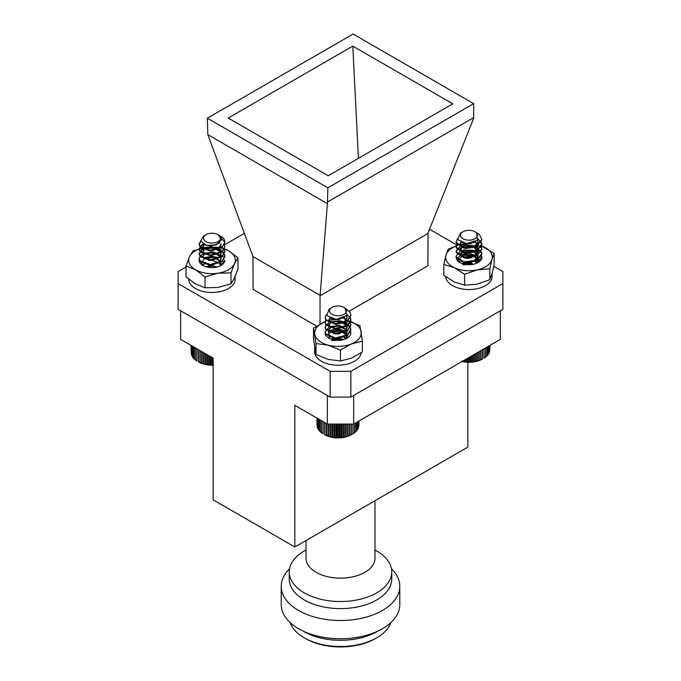 <?xml version="1.0" encoding="UTF-8"?>
<svg xmlns="http://www.w3.org/2000/svg" width="681" height="681" viewBox="0 0 681 681"><rect width="100%" height="100%" fill="white"/><g stroke="black" fill="none" stroke-linecap="round" stroke-linejoin="round"><path stroke-width="1.02" d="M205.534 266.637L211.995 265.675L217.094 267.029M203.253 265.658L200.537 261.24M203.33 265.701L202.921 264.373M208.59 260.414L211.995 260.321L218.414 262.457L220.712 265.079M208.59 265.173L212.915 265.181M217.511 257.409L211.995 256.354L203.321 257.741M220.491 265.786L224.858 260.219A12.862 7.423 -0 0 1 221.087 265.462A12.862 7.423 -0 0 1 202.904 265.462A12.862 7.423 -0 0 1 199.278 259.129M220.176 247.229L205.968 247.229A23.29 13.45 -0 0 0 189.497 256.737A23.29 13.45 -0 0 0 195.524 269.727A23.29 13.45 -0 0 0 218.031 273.209A23.29 13.45 -0 0 0 234.502 263.7A23.29 13.45 -0 0 0 228.467 250.702A23.29 13.45 -0 0 0 224.364 248.82M205.968 247.229L192.978 250.931L189.497 256.737L186.015 265.93L195.524 269.727L205.032 276.912L218.031 273.209L231.021 272.894L231.021 283.764L234.502 277.959L237.975 268.765L237.975 257.895L228.467 250.702L221.053 247.484M231.021 272.894L234.502 263.7L237.975 257.895M186.015 265.93L186.015 276.801L195.524 283.994L205.032 287.782L218.031 287.467L231.021 283.764M205.032 276.912L205.032 287.782M188.705 279.15A23.29 13.45 -0 0 0 210.531 292.464A23.29 13.45 -0 0 0 235.081 280.827L235.081 276.639M235.226 276.307L235.081 278.044M345.795 308.519L350.213 312.502L350.86 315.065L347.591 320.564L335.375 323.679L325.782 319.534L325.143 317.44L326.284 314.716M350.306 317.448L350.86 319.815L347.591 325.322L335.375 328.438L325.782 324.284L325.143 322.198L325.986 319.832M350.306 322.207L350.86 324.573L347.591 330.072L335.375 333.196L325.782 329.042L325.143 326.948L329.11 322.198M329.519 322.019L340.619 321.032L344.629 322.19L350.213 326.769L350.86 329.332L347.591 334.831L335.375 337.946L325.782 333.792L325.143 331.707L329.11 326.957M329.519 326.769L338.534 325.527M338.534 339.785L341.079 340.142M350.851 315.363L347.591 321.16L335.375 324.275L325.782 320.13L325.152 317.738M347.472 314.843L350.213 317.857L350.86 320.419L347.591 325.918L335.375 329.034L325.782 324.88L325.143 322.785L326.225 320.13M343.99 317.78L350.213 322.607L350.86 325.169L347.591 330.668L335.375 333.784L325.782 329.638L325.143 327.544L326.225 324.88M332.524 321.687L341.317 321.764M343.888 322.496L350.213 327.365L350.86 329.927L347.591 335.427L335.375 338.542L325.782 334.388L325.143 331.707M336.38 340.304L338.253 340.364M332.345 314.528A8.487 4.903 0 0 0 344.169 314.23A8.487 4.903 0 0 0 343.999 307.403A8.487 4.903 0 0 0 343.65 307.208A8.487 4.903 0 0 0 331.996 307.403A8.487 4.903 0 0 0 332.345 314.528M343.999 307.403L344.833 307.88L347.097 315.388L336.363 319.389L326.693 315.507L329.212 309.012L330.336 308.536A9.074 5.244 180 0 1 331.579 307.642A9.074 5.244 180 0 1 331.792 307.523M344.62 317.44L336.15 319.764L331.009 318.487M346.544 316.01L347.072 318.036L344.765 322.087L336.15 324.514L329.374 321.824L328.923 320.41L330.174 318.172M343.573 317.976L346.62 320.913L347.072 322.794L344.765 326.837L336.15 329.272L329.374 326.574L328.923 325.169L331.23 322.241L339.845 321.389L346.62 325.671L347.072 327.544L344.765 331.596L336.15 334.03L329.374 331.332L328.923 329.919L331.23 326.991L339.845 326.148L346.62 330.43L347.072 332.302L344.765 336.346L336.15 338.78L330.098 336.882M330.328 332.311L339.845 330.898L346.34 334.686M346.723 335.41L347.038 336.993M343.437 336.916L345.769 338.704M335.078 340.177L339.351 340.321M346.731 315.814L347.072 317.44L344.765 321.492L336.15 323.926L329.374 321.228L328.923 319.815L329.749 317.976M344.126 317.712L346.62 320.325L347.072 322.198L344.765 326.242L336.15 328.676L329.374 325.978L328.923 324.573L331.23 321.645L339.845 320.794L346.62 325.075L347.072 326.948L344.765 331L336.15 333.435L329.374 330.736L328.923 329.332L331.23 326.395L339.845 325.552L346.62 329.834L347.072 331.707L344.765 335.75L336.15 338.185L332.515 337.563M328.923 334.082L331.23 331.153L339.845 330.302L346.51 334.388M346.901 335.299L347.072 336.465M344.067 336.695L346.042 338.44M333.367 339.87L341.138 340.134M352.954 433.806L351.396 434.699A18.949 10.939 180 0 1 324.599 434.699L329.936 436.674L335.988 437.594L344.263 437.074L349.83 435.423L352.954 433.806L352.954 424.076M321.687 420.815L321.687 432.937L323.169 433.882L323.169 421.675M320.385 420.066L320.385 431.907L321.866 432.937M319.278 419.428L319.278 430.809L320.717 431.924M318.368 418.9L318.368 429.651L319.755 430.843M317.678 418.509L317.678 428.443L318.368 429.115M317.21 418.236L317.21 427.2L317.678 427.719M316.971 424.672L316.963 418.091L317.21 426.238M358.81 426.11L359.032 420.986M358.359 427.6L358.81 421.113M357.687 429.004L358.359 428.34L358.359 421.369M356.308 430.758L357.687 429.549L357.687 421.76M355.363 431.839L356.801 430.715L356.801 422.271M354.231 432.852L355.703 431.822L355.703 422.901M352.92 433.797L354.418 432.852L354.418 423.642M351.447 434.657L351.447 424.076M351.319 434.657L351.319 424.076M349.83 435.423L349.83 424.076M349.54 435.414L349.54 424.076M348.076 436.078L348.076 424.076M347.642 436.053L347.642 424.076M346.212 436.632L346.212 424.076M345.625 436.572L345.625 424.076M344.263 437.074L344.263 424.076M343.539 436.972L343.539 424.076M342.237 437.389L342.237 424.076M341.377 437.245L341.377 424.076M340.177 437.585L340.177 424.076M339.189 437.381L339.189 424.076M338.082 437.653L338.082 424.076M336.984 437.389L336.984 424.076M335.988 437.594L335.988 424.076M334.797 437.262L334.797 424.076M333.92 437.415L333.92 424.076M332.634 436.998L332.634 424.076M331.894 437.1L331.894 424.076M330.532 436.615L330.532 424.076M329.936 436.674L329.936 424.076M328.514 436.104L328.514 424.076M328.072 436.129L328.072 424.076M326.608 435.465L326.608 423.659M326.31 435.474L326.31 423.488M324.811 434.725L324.811 422.629M324.675 434.716L324.675 422.543M477.968 233.498A12.862 7.423 180 0 1 478.071 233.566A12.862 7.423 180 0 1 479.296 234.375L481.842 239.286L476.657 245.952L463.889 247.612L456.21 242.445L457.326 238.869M481.28 241.678L481.842 244.045L476.657 250.71L463.889 252.362L456.21 247.203L456.968 244.053M481.28 246.428L481.842 248.786L476.657 255.469L463.889 257.12L456.21 251.961L456.125 251.187L460.109 246.428M460.501 246.25L474.07 245.867L475.619 246.42L481.748 252.608L481.842 253.545L476.657 260.219L463.889 261.879L456.21 256.711L456.125 255.937L460.109 251.187M460.501 251.008L474.07 250.617L478.002 252.421M481.28 255.937L481.714 257.18M467.881 263.93L472.384 264.441M481.833 239.584L476.657 246.548L463.889 248.207L456.21 243.04L456.134 241.968M478.385 239.014L481.842 244.624L476.657 251.306L463.889 252.957L456.21 247.799L457.206 244.351M474.929 241.993L481.748 248.446L481.842 249.391L476.657 256.056L463.889 257.716L456.21 252.549L457.206 249.11M463.591 245.892L472.308 246.003M474.861 246.718L481.748 253.204L481.842 254.149L476.657 260.814L463.889 262.466L456.21 257.307L456.125 255.937M466.442 264.551L470.188 264.671M462.169 238.171A8.487 4.903 0 0 0 474.053 239.176A8.487 4.903 0 0 0 475.789 232.315A8.487 4.903 0 0 0 474.98 231.778A8.487 4.903 0 0 0 462.978 231.778A8.487 4.903 0 0 0 462.169 238.171M479.296 234.375L476.606 232.783M474.98 231.778L476.7 232.851L477.458 240.223L466.647 243.577L457.666 239.593L460.271 233.345L462.45 232.085A9.074 5.244 180 0 1 462.561 232.017A9.074 5.244 180 0 1 462.774 231.898M475.832 241.5L474.402 242.419L465.387 243.824L461.888 242.649M477.492 240.189L478.053 242.266L474.402 247.177L465.387 248.574L459.964 245.169L461.19 242.368M478.053 246.428L474.402 251.927L465.387 253.332L459.964 249.918L463.557 245.901L472.571 246.088L477.994 251.085L478.053 251.766L474.402 256.686L465.387 258.09L459.964 254.677L463.557 250.659L472.571 250.838L477.994 255.835L478.053 256.524L474.402 261.436L465.387 262.84L461.071 261.095M461.318 256.533L463.557 255.409L472.571 255.596L477.313 258.916M477.704 259.64L478.045 261.606M474.419 261.138L476.853 263.045M465.642 264.441L470.784 264.637M477.687 239.984L478.053 241.661L474.402 246.582L465.387 247.986L459.964 244.573L460.748 242.172M478.053 246.411L474.402 251.332L465.387 252.736L459.905 248.803L463.557 245.305L472.571 245.492L477.994 250.489L474.402 256.09L465.387 257.495L459.964 254.081L463.557 250.063L472.571 250.242L477.994 255.239L478.053 255.928L474.402 260.849L465.387 262.245L463.574 261.81M459.905 258.312L463.557 254.822L472.571 255L477.492 258.618M477.883 259.529L477.875 261.879M475.057 260.917L477.126 262.798M464.144 264.151L472.367 264.449M461.667 361.024L465.055 361.807L471.303 361.951L477.33 360.981L482.378 359.083A18.949 10.939 180 0 1 462.024 361.517M489.818 350.383L490.022 345.361M489.384 351.873L489.818 345.471M488.728 353.286L489.384 352.63L489.384 345.727M487.349 355.056L488.728 353.848L488.728 346.101M486.421 356.137L487.851 355.014L487.851 346.603M485.298 357.159L486.779 356.12L486.779 347.233M484.004 358.112L485.502 357.159L485.502 347.965M480.931 359.747L480.931 350.604M480.658 359.738L480.658 350.766M482.42 349.745L482.42 358.981M482.54 358.972L482.54 349.676M484.046 358.121L484.046 348.808M479.186 360.419L479.186 351.609M478.76 360.394L478.76 351.856M477.33 360.981L477.33 352.681M476.76 360.921L476.76 353.013M475.389 361.424L475.389 353.805M474.666 361.33L474.666 354.222M473.372 361.747L473.372 354.971M472.52 361.611L472.52 355.465M471.303 361.951L471.303 356.163M470.333 361.756L470.333 356.725M469.218 362.028L469.218 357.372M468.128 361.773L468.128 357.993M467.123 361.986L467.123 358.572M465.932 361.654L465.932 359.262M465.055 361.807L465.055 359.772M463.77 361.407L463.77 360.513M463.02 361.509L463.02 360.947M224.781 242.623L219.716 235.643L222.1 237.09A12.862 7.423 180 0 1 224.883 241.704A12.862 7.423 180 0 1 224.781 242.623L222.278 246.582L210.429 250.259L200.18 246.573L199.167 243.985L200.682 240.87M224.33 243.985L224.883 246.36L222.278 251.332L210.429 255.009L200.18 251.323L199.167 248.735L201.772 244.751L203.134 243.985M224.33 248.744L224.883 251.119L222.278 256.09L210.429 259.767L200.18 256.082L199.167 253.485L201.772 249.51L213.613 247.416L218.644 248.727M218.669 248.735L223.87 252.685L224.883 255.869L222.278 260.84L210.429 264.526L200.18 260.84L199.167 258.244L201.772 254.26L213.613 252.166L223.189 256.558M224.875 241.942L222.278 247.169L210.429 250.855L200.18 247.169L199.167 244.573L200.818 241.338M224.875 246.658L222.278 251.927L210.429 255.605L200.18 251.919L199.167 249.331L201.772 245.347L203.713 244.326M224.875 251.408L222.278 256.686L210.429 260.363L200.18 256.677L199.167 254.081L201.772 250.106L203.815 249.033M206.53 248.233L215.315 248.293M217.911 249.033L223.87 253.281L224.883 256.465L222.278 261.436L210.429 265.113L200.18 261.427L199.167 258.84L200.257 256.175M206.53 252.983L215.23 253.034M203.602 237.533A8.487 4.903 0 0 0 210.974 242.998A8.487 4.903 0 0 0 220.448 238.742A8.487 4.903 0 0 0 218.031 234.673A8.487 4.903 0 0 0 206.02 234.673A8.487 4.903 0 0 0 203.602 237.533M219.716 235.643L219.001 235.26M218.031 234.673L221.58 239.755L216.166 244.956L206.343 245.33L200.733 241.083L203.636 236.043L206.02 234.673M219.929 242.794L210.897 246.309L204.53 244.717M221.104 244.581L219.265 248.233L210.897 251.059L203.662 248.693L202.947 246.956L204.317 244.615M206.522 264.1L210.897 264.73L219.265 261.904L221.104 258.252L220.389 255.911L213.144 251.953L204.785 253.204L202.947 255.869L203.662 257.614L210.897 259.98L219.265 257.146L221.104 253.494L220.389 251.153L213.144 247.203L204.785 248.446L202.947 251.11L203.662 252.855L210.897 255.222L219.265 252.396L221.104 248.735L219.265 252.983L210.897 255.818L203.662 253.451L202.947 251.706L204.785 249.042L213.144 247.799L220.389 251.749L221.104 254.09L219.265 257.741L210.897 260.576L203.662 258.201L202.947 256.465L204.785 253.8L213.144 252.549L220.389 256.507L221.104 258.84L219.265 262.5L210.897 265.326L204.13 263.419M204.36 258.848L213.144 257.307L220.363 261.223M220.746 261.947L220.925 264.773M203.083 265.215L204.445 263.538M221.104 243.985L219.265 247.637L210.897 250.472L203.662 248.097L202.947 246.36L203.874 244.411M202.947 260.627L204.785 257.954L213.144 256.711L220.542 260.925M220.925 261.836L220.091 265.769M206.096 266.816L213.144 266.22L216.524 267.165M213.144 365.152A18.949 10.939 180 0 1 198.622 361.969L205.475 364.284L213.732 364.88M195.404 347.906L195.404 359.985L196.903 360.939M194.145 347.182L194.145 358.938L195.617 359.977M193.081 346.569L193.081 357.823L194.511 358.955M192.221 346.076L192.221 356.648L193.591 357.865M191.582 345.701L191.582 355.431L192.221 356.078M191.165 345.463L191.582 354.656M190.978 345.352L191.165 353.158M209.552 364.837L209.552 356.078M208.326 364.48L208.326 355.371M210.514 356.631L210.514 364.641M211.638 364.922L211.638 357.278M212.719 364.667L212.719 357.908M207.484 364.624L207.484 354.886M206.181 364.19L206.181 354.129M205.475 364.284L205.475 353.72M204.096 363.782L204.096 352.928M203.534 363.833L203.534 352.605M202.104 363.237L202.104 351.779M201.687 363.262L201.687 351.541M200.214 362.581L200.214 350.689M199.95 362.581L199.95 350.536M198.46 361.815L198.46 349.668M198.35 361.807L198.35 349.608M196.852 360.947L196.852 348.74M465.71 258.133L469.711 258.133M462.637 263.726L469.711 262.883M459.93 261.513L460.262 262.721L457.581 258.542L460.926 254.524L468.613 253.128L476.13 255.511M478.556 259.078L476.836 263.062M464.204 257.835L471.312 257.827M461.956 263.487L466.715 262.202M468.681 262.194L471.312 262.585M462.995 264.798L472.963 264.347M472.265 263.445L467.745 262.968L463.531 263.385M468.681 258.235L466.706 258.235M468.681 253.477L460.152 254.958M481.867 257.316L481.799 256.55A12.862 7.423 0 0 0 481.476 255.477M477.424 262.892L481.799 256.55A12.862 7.423 0 0 1 481.867 257.282A12.862 7.423 0 0 1 478.947 261.989A12.862 7.423 0 0 1 478.096 262.525A12.862 7.423 0 0 1 459.913 262.525A12.862 7.423 0 0 1 456.193 256.643M456.142 246.071A23.29 13.45 0 0 0 446.021 255.094A23.29 13.45 0 0 0 454.236 267.676A23.29 13.45 0 0 0 477.219 269.863A23.29 13.45 0 0 0 491.988 259.47A23.29 13.45 0 0 0 483.774 246.88A23.29 13.45 0 0 0 480.88 245.713M469.881 243.841A23.29 13.45 0 0 0 460.79 244.692L471.082 243.619M456.151 245.952L448.209 249.135L446.021 255.094L443.833 264.458L454.236 267.676L464.629 274.298L477.219 269.863L489.801 268.825L489.801 279.695L491.988 273.728L494.176 264.373L494.176 253.502L481.51 245.892M489.801 268.825L491.988 259.47L494.176 253.502M443.833 264.458L443.833 275.32L454.236 281.943L464.629 285.169L477.219 284.13L489.801 279.695M464.629 274.298L464.629 285.169M472.571 264.415A12.862 7.423 0 0 0 471.388 264.254M335.043 333.937L338.38 333.954M331.851 339.47L334.814 338.721L340.406 339.07M325.169 332.166A12.862 7.423 0 0 0 328.863 338.185A12.862 7.423 0 0 0 347.055 338.185A12.862 7.423 0 0 0 349.642 336.039L347.812 337.691M329.298 338.423L328.421 331.366M334.397 329.093L341.93 329.825L346.901 333.477M347.378 334.984L345.505 338.942M329.076 338.278L328.88 337.367M333.349 333.639L340.134 333.656M331.111 339.223L334.814 338.125L341.751 338.874L343.479 339.64M331.724 340.56L341.845 340.015M341.896 339.453L332.507 339.232M343.096 330.276L333.503 329.544L329.4 330.685M350.817 333.069L350.017 330.362L346.169 338.653M349.642 336.039A12.862 7.423 0 0 0 350.817 332.941A12.862 7.423 0 0 0 350.017 330.362M325.178 321.696A23.29 13.45 0 0 0 324.496 321.96A23.29 13.45 0 0 0 314.767 334.184A23.29 13.45 0 0 0 328.225 345.156A23.29 13.45 0 0 0 351.422 343.914A23.29 13.45 0 0 0 361.151 331.698A23.29 13.45 0 0 0 347.693 320.717L359.909 325.663L362.394 341.13L362.394 351.992L351.422 358.18L340.44 360.964L328.225 359.423L316.01 354.478L313.524 339.019L313.524 328.148L316.01 343.607L316.01 354.478M339.513 319.517A23.29 13.45 0 0 0 328.923 320.547M324.496 321.96L313.524 328.148M334.66 319.278L328.923 320.453M316.01 343.607L328.225 345.156L340.44 350.102L340.44 360.964M340.44 350.102L351.422 343.914L362.394 341.13M445.74 276.758A23.29 13.45 -0 0 0 468.017 289.544A23.29 13.45 -0 0 0 492.091 277.899L492.091 273.362M469.447 258.099A23.29 13.45 -0 0 0 466.196 258.193M492.235 272.851L492.091 275.107M314.665 347.812L314.665 351.771A23.29 13.45 -0 0 0 336.405 365.186A23.29 13.45 -0 0 0 361.049 353.558L361.049 352.92M289.621 575.471A51.254 29.589 -0 0 0 304.262 599.935A51.254 29.589 -0 0 0 362.913 605.622A51.254 29.589 -0 0 0 391.388 575.471M289.536 568.805A59.281 34.22 -0 0 0 281.227 586.281A59.281 34.22 -0 0 0 298.584 610.482A59.281 34.22 -0 0 0 363.186 617.897A59.281 34.22 -0 0 0 399.781 586.281A59.281 34.22 -0 0 0 391.464 568.805M281.227 586.281L281.227 604.541A59.281 34.22 -0 0 0 298.584 628.733A59.281 34.22 -0 0 0 303.735 631.381A59.281 34.22 -0 0 0 377.274 631.381A59.281 34.22 -0 0 0 399.781 604.541L399.781 586.281M303.224 631.151L303.939 631.559A51.713 29.853 -0 0 0 377.07 631.559L377.776 631.151M180.661 310.8L327.578 395.618M353.422 395.618L500.339 310.8M180.661 310.945L180.661 339.402L213.144 358.155L213.144 499.828L294.839 546.996L294.839 405.323L327.323 424.076L327.323 395.618M467.856 362.266L467.856 447.102L294.839 546.996M353.677 395.618L353.677 424.076L500.339 339.402L500.339 310.945M353.677 424.076L327.323 424.076M306.024 540.544L306.024 558.241A34.476 19.911 -0 0 0 340.5 578.143A34.476 19.911 -0 0 0 374.984 558.241L374.984 500.731M306.024 549.993L304.262 551.014A51.254 29.589 -0 0 0 289.246 571.938A51.254 29.589 -0 0 0 304.262 592.862A51.254 29.589 -0 0 0 360.113 599.271A51.254 29.589 -0 0 0 391.754 571.938A51.254 29.589 -0 0 0 376.746 551.014L374.984 549.993L376.746 551.014M290.225 622.672A51.254 29.589 -0 0 0 304.262 637.833A51.254 29.589 -0 0 0 376.746 637.833A51.254 29.589 -0 0 0 390.775 622.672M305.582 638.599L304.262 637.833A51.254 29.589 -0 0 0 304.262 637.842L305.582 638.599A49.39 28.517 -0 0 0 375.427 638.599L376.746 637.833M186.015 267.029L178.116 271.591L178.116 283.568L330.123 371.332L350.877 371.332L350.877 397.091L502.884 309.327L502.884 271.591L493.776 266.331M350.877 397.091L330.123 397.091L330.123 371.332M178.116 283.568L178.116 309.327L330.123 397.091M352.792 46.104L228.212 118.034L328.208 175.758L452.788 103.835L352.792 46.104L358.419 158.324M327.884 187.811L473.67 103.648L353.116 34.05L207.339 118.213L327.884 187.811L327.408 203.67L207.816 134.617L207.339 118.213M349.285 311.14L427.915 265.743L428.026 233.047L473.184 119.498L473.67 117.626L473.67 103.648M427.915 233.498L320.01 295.792L320.01 324.096M316.622 326.088L253.094 289.408L252.974 256.575L320.13 295.341L320.01 295.792M473.67 117.626L327.884 201.789M327.408 203.67L320.13 295.341M207.816 134.617L252.974 256.575M457.666 245.483L429.541 229.25M244.368 233.336L224.628 244.734M350.877 371.332L502.884 283.568M350.86 329.927L350.86 329.332M350.86 325.169L350.86 324.573M350.86 320.41L350.86 319.823M350.86 315.661L350.86 315.065M325.143 327.544L325.143 326.948M325.143 322.794L325.143 322.198M325.143 318.036L325.143 317.44M328.923 319.823L328.923 320.41M328.923 324.573L328.923 325.169M328.923 329.332L328.923 329.927M347.072 317.44L347.072 318.036M347.072 322.198L347.072 322.794M347.072 326.948L347.072 327.544M347.072 331.707L347.072 332.302M481.842 254.149L481.842 253.553M481.842 249.399L481.842 248.803M481.842 244.641L481.842 244.045M481.842 239.882L481.842 239.286M456.125 251.774L456.125 251.178M456.125 247.016L456.125 246.428M456.125 242.266L456.125 241.67M459.905 244.045L459.905 244.641M459.905 248.803L459.905 249.399M459.905 253.562L459.905 254.149M478.053 241.67L478.053 242.266M478.053 251.178L478.053 251.774M478.053 255.937L478.053 256.533M478.053 260.687L478.053 261.283M224.883 256.465L224.883 255.869M224.883 251.706L224.883 251.11M224.883 246.956L224.883 246.36M224.883 242.198L224.883 241.704M199.167 258.84L199.167 258.244M199.167 254.09L199.167 253.494M199.167 249.331L199.167 248.735M199.167 244.573L199.167 243.985M202.947 246.36L202.947 246.956M202.947 251.11L202.947 251.706M202.947 255.869L202.947 256.465M221.104 253.494L221.104 254.09M221.104 258.244L221.104 258.84M372.294 633.653L377.274 631.381M308.706 633.653L303.735 631.381M391.754 579.012L391.754 571.938M289.246 579.012L289.246 571.938"/></g></svg>

